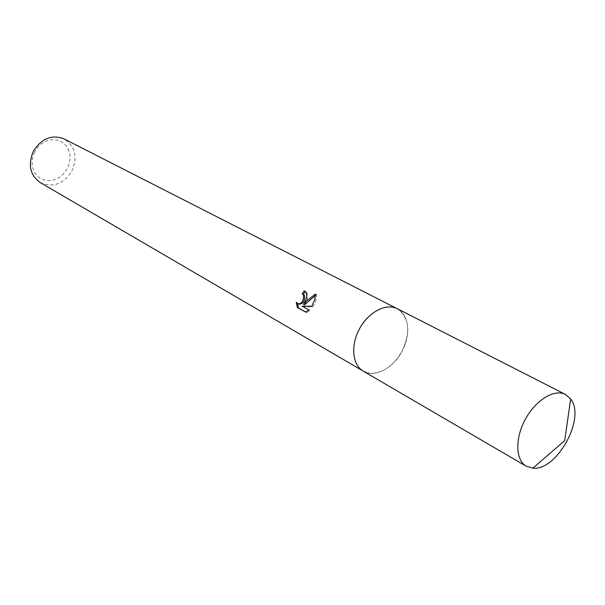 <?xml version="1.0" encoding="UTF-8"?>
<svg xmlns="http://www.w3.org/2000/svg" width="605" height="605" viewBox="0 0 605 605"><rect width="100%" height="100%" fill="white"/><g stroke="black" fill="none" stroke-linecap="round" stroke-linejoin="round"><path stroke-width="0.45" stroke-dasharray="3.02 2.27" d="M359.022 329.68C351.853 345.137 351.815 357.729 358.909 367.462L363.242 371.099C374.699 378.238 393.628 368.059 402.31 350.635C410.863 331.23 409.192 317.262 397.296 308.731L391.896 307.06C379.078 306.448 368.12 313.987 359.022 329.68C351.853 345.145 351.815 357.736 358.916 367.469C369.103 380.311 392.403 370.865 402.325 350.643C412.67 331.616 407.558 308.663 391.911 307.053C379.085 306.44 368.127 313.987 359.022 329.687M40.278 182.612C53.043 187.996 63.638 184.018 72.055 170.678C77.735 156.816 75.096 146.228 64.138 138.923M34.576 151.946L32.844 156.385L32.05 161.013L32.216 165.596L33.351 169.892L35.37 173.68L38.183 176.773L41.632 179.027L45.549 180.328L49.723 180.623L53.958 179.897L58.042 178.195L61.771 175.609L64.969 172.259L67.488 168.319L69.189 163.978L70.006 159.44L69.893 154.933L68.841 150.683L66.913 146.879L64.183 143.733L60.795 141.404L56.908 140.005L52.711 139.619L48.423 140.269L44.263 141.933L40.437 144.527L37.155 147.922L34.576 151.946M305.729 312.029L306.803 312.634L305.631 312.074M298.658 304.118L296.238 302.205M297.373 302.75L297.41 303.506M304.595 304.791C308.512 298.923 308.807 294.423 305.464 291.308L305.328 291.481M305.464 291.308L304.323 290.74M306.803 312.626L310.01 310.403L303.286 306.667L312.808 306.856C315.538 302.485 316.793 298.416 316.566 294.643L315.492 295.346M310.01 310.403L308.875 309.858M303.286 306.667L302.145 306.122M312.808 306.856L311.688 306.312M316.574 294.643L315.409 294.068M363.242 371.122L370.018 373.308L375.796 373.066L381.793 371.198L387.714 367.825L393.288 363.113L398.234 357.29L402.333 350.643L405.38 343.489L407.233 336.168L407.808 329.022L407.052 322.404L405.002 316.634L401.735 312.014L397.409 308.769M363.242 371.099L362.592 370.721M397.296 308.731L396.63 308.391"/><path stroke-width="0.91" d="M305.328 291.481L303.377 294.28L302.258 293.727L304.323 290.74C307.007 292.593 307.438 295.822 305.616 300.451L303.468 304.247L306.614 300.995L315.409 294.068L314.759 299.725L311.688 306.312L302.145 306.122L308.875 309.858M396.63 308.391L64.138 138.923C51.735 134.265 41.45 138.416 33.298 151.394C27.792 164.825 30.121 175.231 40.278 182.612L362.592 370.721M308.875 309.851L305.631 312.067L297.388 307.469L296.238 302.205L297.796 303.702C300.178 304.164 302.046 302.674 303.392 299.233L303.46 295.043L302.258 293.727M303.377 294.28L304.58 295.588C305.064 300.919 303.181 303.808 298.938 304.255L298.658 304.118M297.41 303.506L298.56 308.028L305.729 312.029M298.56 308.028L297.388 307.469M315.492 295.346L304.595 304.791L303.468 304.247M565.539 394.483L565.448 394.437C554.543 388.629 535.811 399.943 525.405 419.174C514.847 438.322 515.46 460.201 526.237 466.236L532.884 468.157C557.023 470.955 586.063 417.783 570.651 398.99L565.539 394.483M397.409 308.769L397.319 308.724C386.224 302.863 368.589 311.953 359.582 328.621C350.431 345.205 352.314 364.959 363.242 371.122L526.237 466.236M297.796 303.702L298.938 304.255M565.448 394.437L397.319 308.724M532.884 468.157L564.699 440.637L570.651 398.99"/></g></svg>
